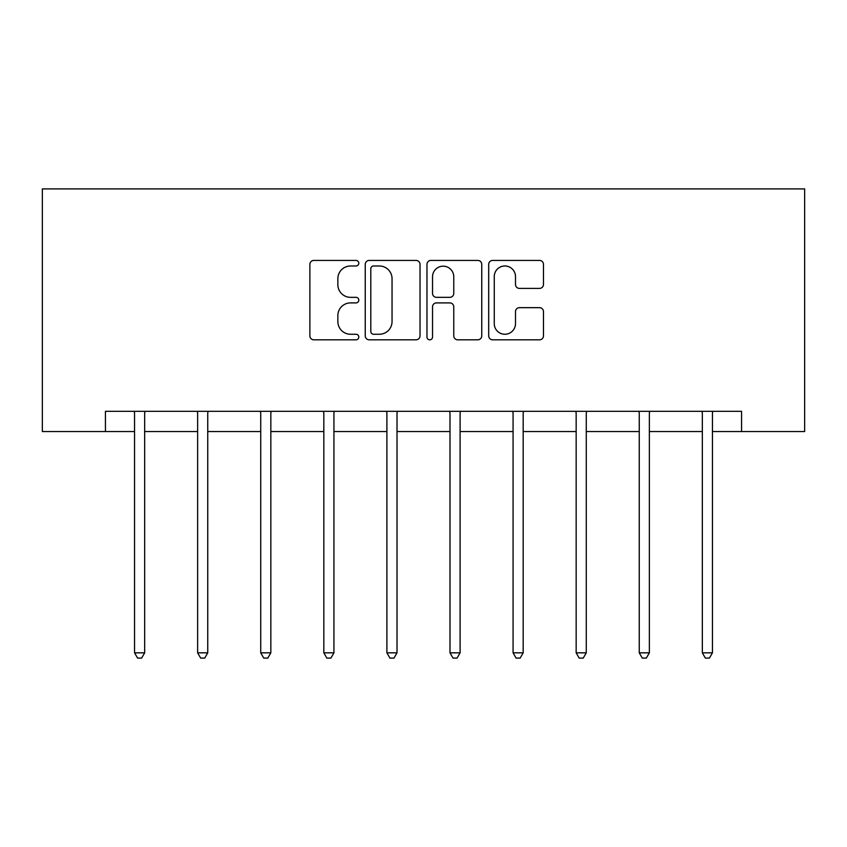 <?xml version="1.0" encoding="UTF-8"?>
<svg xmlns="http://www.w3.org/2000/svg" width="847" height="847" viewBox="0 0 847 847"><rect width="100%" height="100%" fill="white"/><g stroke="black" fill="none" stroke-linecap="round" stroke-linejoin="round"><path stroke-width="1.27" d="M358.8 263.205A2.774 2.774 0 0 0 356.015 260.421L313.845 260.421A3.97 3.97 0 0 0 309.875 264.391L309.875 335.846A3.97 3.97 0 0 0 313.845 339.816L356.015 339.816A2.774 2.774 0 0 0 358.8 337.032A2.774 2.774 0 0 0 356.015 334.258L350.563 334.258A12.705 12.705 0 0 1 337.858 321.553L337.858 315.603A12.705 12.705 0 0 1 350.563 302.898L356.015 302.898A2.774 2.774 0 0 0 358.8 300.113A2.774 2.774 0 0 0 356.015 297.339L350.563 297.339A12.705 12.705 0 0 1 337.858 284.634L337.858 278.684A12.705 12.705 0 0 1 350.563 265.979L356.015 265.979A2.774 2.774 0 0 0 358.8 263.205M539.507 288.404A3.97 3.97 0 0 0 543.478 284.433L543.478 264.391A3.97 3.97 0 0 0 539.507 260.421L492.668 260.421A3.97 3.97 0 0 0 488.698 264.391L488.698 335.846A3.97 3.97 0 0 0 492.668 339.816L539.507 339.816A3.97 3.97 0 0 0 543.478 335.846L543.478 311.632A3.97 3.97 0 0 0 539.507 307.662L519.465 307.662A3.97 3.97 0 0 0 515.495 311.632L515.495 323.639A10.619 10.619 0 0 1 504.876 334.258A10.619 10.619 0 0 1 494.256 323.639L494.256 276.598A10.619 10.619 0 0 1 504.876 265.979A10.619 10.619 0 0 1 515.495 276.598L515.495 284.433A3.97 3.97 0 0 0 519.465 288.404L539.507 288.404M105.441 431.547L105.441 411.324L741.559 411.324L741.559 431.547L804.65 431.547L804.65 188.902L42.35 188.902L42.35 431.547L134.557 431.547M420.027 264.391A3.97 3.97 0 0 0 416.057 260.421L369.218 260.421A3.97 3.97 0 0 0 365.248 264.391L365.248 335.846A3.97 3.97 0 0 0 369.218 339.816L416.057 339.816A3.97 3.97 0 0 0 420.027 335.846L420.027 264.391M430.943 260.421L477.782 260.421A3.97 3.97 0 0 1 481.752 264.391L481.752 335.846A3.97 3.97 0 0 1 477.782 339.816L457.74 339.816A3.97 3.97 0 0 1 453.77 335.846L453.77 306.868A3.97 3.97 0 0 0 449.799 302.898L436.501 302.898A3.97 3.97 0 0 0 432.531 306.868L432.531 337.032A2.774 2.774 0 0 1 429.757 339.816A2.774 2.774 0 0 1 426.973 337.032L426.973 264.391A3.97 3.97 0 0 1 430.943 260.421M144.668 431.547L197.637 431.547M207.748 431.547L260.728 431.547M270.839 431.547L323.819 431.547M333.93 431.547L386.899 431.547M397.01 431.547L449.99 431.547M460.101 431.547L513.07 431.547M523.181 431.547L576.161 431.547M586.272 431.547L639.252 431.547M649.363 431.547L702.332 431.547M712.443 431.547L741.559 431.547M373.58 265.979A2.774 2.774 0 0 0 370.806 268.753L370.806 331.473A2.774 2.774 0 0 0 373.58 334.258L379.34 334.258A12.705 12.705 0 0 0 392.045 321.553L392.045 278.684A12.705 12.705 0 0 0 379.34 265.979L373.58 265.979M453.77 276.8A10.619 10.619 0 0 0 443.15 266.18A10.619 10.619 0 0 0 432.531 276.8L432.531 293.369A3.97 3.97 0 0 0 436.501 297.339L449.799 297.339A3.97 3.97 0 0 0 453.77 293.369L453.77 276.8M145.197 411.324L144.953 411.917A4.044 4.044 0 0 0 144.668 413.431L144.668 652.836L134.557 652.836L134.557 413.431A4.044 4.044 0 0 0 134.26 411.917L134.027 411.324M144.668 652.836L141.629 658.098L137.585 658.098L134.557 652.836M208.277 411.324L208.044 411.917A4.044 4.044 0 0 0 207.748 413.431L207.748 652.836L197.637 652.836L197.637 413.431A4.044 4.044 0 0 0 197.351 411.917L197.107 411.324M207.748 652.836L204.72 658.098L200.675 658.098L197.637 652.836M271.368 411.324L271.135 411.917A4.044 4.044 0 0 0 270.839 413.431L270.839 652.836L260.728 652.836L260.728 413.431A4.044 4.044 0 0 0 260.431 411.917L260.198 411.324M270.839 652.836L267.8 658.098L263.756 658.098L260.728 652.836M334.459 411.324L334.216 411.917A4.044 4.044 0 0 0 333.93 413.431L333.93 652.836L323.819 652.836L323.819 413.431A4.044 4.044 0 0 0 323.522 411.917L323.279 411.324M333.93 652.836L330.891 658.098L326.847 658.098L323.819 652.836M397.539 411.324L397.307 411.917A4.044 4.044 0 0 0 397.01 413.431L397.01 652.836L386.899 652.836L386.899 413.431A4.044 4.044 0 0 0 386.613 411.917L386.37 411.324M397.01 652.836L393.982 658.098L389.938 658.098L386.899 652.836M460.63 411.324L460.387 411.917A4.044 4.044 0 0 0 460.101 413.431L460.101 652.836L449.99 652.836L449.99 413.431A4.044 4.044 0 0 0 449.693 411.917L449.461 411.324M460.101 652.836L457.062 658.098L453.018 658.098L449.99 652.836M523.721 411.324L523.478 411.917A4.044 4.044 0 0 0 523.181 413.431L523.181 652.836L513.07 652.836L513.07 413.431A4.044 4.044 0 0 0 512.784 411.917L512.541 411.324M523.181 652.836L520.153 658.098L516.109 658.098L513.07 652.836M586.802 411.324L586.569 411.917A4.044 4.044 0 0 0 586.272 413.431L586.272 652.836L576.161 652.836L576.161 413.431A4.044 4.044 0 0 0 575.865 411.917L575.632 411.324M586.272 652.836L583.244 658.098L579.2 658.098L576.161 652.836M649.893 411.324L649.649 411.917A4.044 4.044 0 0 0 649.363 413.431L649.363 652.836L639.252 652.836L639.252 413.431A4.044 4.044 0 0 0 638.956 411.917L638.723 411.324M649.363 652.836L646.325 658.098L642.28 658.098L639.252 652.836M712.973 411.324L712.74 411.917A4.044 4.044 0 0 0 712.443 413.431L712.443 652.836L702.332 652.836L702.332 413.431A4.044 4.044 0 0 0 702.047 411.917L701.803 411.324M712.443 652.836L709.415 658.098L705.371 658.098L702.332 652.836"/></g></svg>

